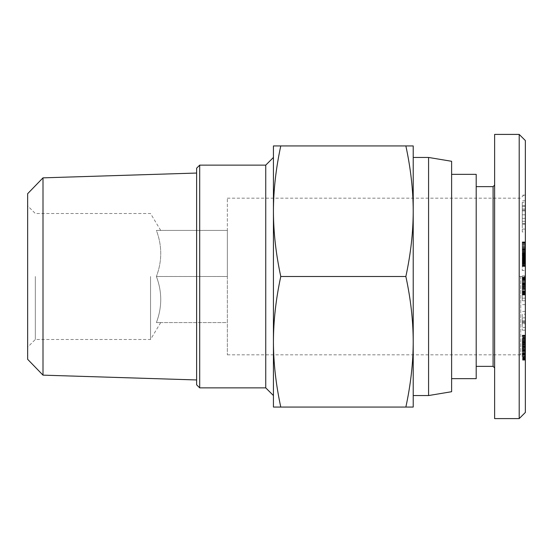 <?xml version="1.0" encoding="UTF-8"?>
<svg xmlns="http://www.w3.org/2000/svg" width="553" height="553" viewBox="0 0 553 553"><rect width="100%" height="100%" fill="white"/><g stroke="black" fill="none" stroke-linecap="round" stroke-linejoin="round"><path stroke-width="0.41" stroke-dasharray="2.77 2.07" d="M428.575 395.547L428.575 157.453M451.614 391.711L451.614 161.289M413.215 276.5L413.215 211.218C413.174 232.225 410.72 253.986 405.861 276.5C410.72 299.014 413.174 320.775 413.215 341.782L413.215 276.5M227.345 276.5L227.345 354.839L227.345 276.5L156.409 276.5C162.181 291.86 162.181 307.219 156.409 322.586C162.181 322.586 162.181 322.586 156.409 322.586C162.181 322.586 162.181 322.586 156.409 322.586C162.181 307.219 162.181 291.86 156.409 276.5C162.181 261.14 162.181 245.781 156.409 230.414C162.181 230.414 162.181 230.414 156.409 230.414C162.181 230.414 162.181 230.414 156.409 230.414C162.181 245.781 162.181 261.14 156.409 276.5L227.345 276.5L227.345 230.414L156.409 230.414L227.345 230.414L227.345 322.586L156.409 322.586L227.345 322.586L227.345 198.161L227.345 276.5M520.739 276.5L520.739 354.839L520.739 276.5M43.003 177.852L43.003 375.148M196.619 384.798L196.619 168.202M27.65 359.305L27.65 193.695M280.779 407.07C275.919 384.556 273.472 362.796 273.431 341.782C273.472 320.775 275.919 299.014 280.779 276.5C275.919 253.986 273.472 232.225 273.431 211.218L273.431 407.07L413.215 407.07L413.215 341.782C413.174 362.796 410.72 384.556 405.861 407.07M150.54 276.5L150.54 339.48L150.54 276.5M35.33 276.5L35.33 339.48L35.33 276.5M265.744 387.867L265.744 165.133M199.695 165.133L199.695 387.867M525.35 412.448L525.35 140.552M476.195 174.347L476.195 378.653M493.089 186.638L493.089 366.363M494.631 276.5L494.631 367.897L494.631 276.5M519.205 418.593L519.205 134.407M494.631 418.593L494.631 134.407M525.35 258.009L522.281 258.009L522.281 270.548L522.281 258.009L525.35 258.009L525.35 264.389L522.281 264.403L522.281 242.401L522.281 266.449L522.281 264.396L525.35 264.403L525.35 258.009M525.35 270.548L525.35 264.403L525.35 270.548L522.281 270.548L525.35 270.548M525.35 265.523L522.281 265.523M525.35 265.018L522.281 265.018M525.35 251.166L525.35 264.396L522.281 264.389L525.35 264.396L525.35 264.984L525.35 251.166L522.281 251.166L522.281 252.403L522.281 241.903L522.281 251.166M525.35 263.663L522.281 263.663M525.35 262.827L522.281 262.827M525.35 262.219L522.281 262.219M525.35 261.355L522.281 261.355M525.35 260.359L522.281 260.359M525.35 259.246L522.281 259.246L525.35 259.267M525.35 278.484L525.35 300.763L525.35 294.044L522.281 294.044L522.281 277.164L522.281 300.763L522.281 275.878L522.281 294.044L525.35 294.044L525.35 278.484L522.281 278.484M525.35 293.615L522.281 293.615M525.35 292.972L522.281 292.972M525.35 292.198L522.281 292.198M525.35 291.873L522.281 291.873M525.35 290.968L522.281 290.968M525.35 289.883L522.281 289.883M525.35 289.641L522.281 289.641M525.35 287.131L525.35 288.659L522.281 288.659L522.281 283.184L522.281 289.005L525.35 288.984L525.35 277.281L525.35 287.532L522.281 287.532L525.35 287.532L525.35 283.634L522.281 283.634L525.35 283.44L525.35 286.074L522.281 286.088L525.35 286.074L525.35 287.131L522.281 287.131M525.35 286.254L522.281 286.254M525.35 285.21L522.281 285.21M525.35 283.993L522.281 283.993M525.35 282.86L522.281 282.86M525.35 281.85L522.281 281.85M525.35 280.945L522.281 280.945M525.35 280.122L522.281 280.122M525.35 279.41L522.281 279.41M525.35 279.265L522.281 279.265M525.35 278.774L522.281 278.774M525.35 278.339L522.281 278.339M525.35 277.986L522.281 277.986M525.35 277.682L522.281 277.682M525.35 277.461L522.281 277.461M525.35 277.302L522.281 277.302L525.35 277.302M525.35 277.191L522.281 277.191L525.35 277.191M525.35 277.164L522.281 277.164L525.35 277.164M525.35 277.419L522.281 277.419M525.35 277.613L522.281 277.613M525.35 277.654L522.281 277.654M525.35 277.965L522.281 277.965M525.35 278.366L522.281 278.366M525.35 278.83L522.281 278.83M525.35 279.113L522.281 279.113M525.35 279.839L522.281 279.839M525.35 280.689L522.281 280.689M525.35 281.629L522.281 281.629M525.35 281.684L522.281 281.684M525.35 282.611L522.281 282.611M525.35 284.795L522.281 284.795M525.35 286.205L522.281 286.205M525.35 288.735L522.281 288.735M525.35 289.834L522.281 289.834M525.35 290.802L522.281 290.802M525.35 291.666L522.281 291.666M525.35 292.406L522.281 292.406M525.35 293.035L522.281 293.035M525.35 293.09L522.281 293.09M525.35 293.553L522.281 293.553M525.35 293.94L522.281 293.94M525.35 294.279L522.281 294.279M525.35 294.549L522.281 294.549M525.35 294.77L522.281 294.77M525.35 294.922L522.281 294.922M525.35 295.012L522.281 295.039M525.35 294.977L522.281 294.977M525.35 294.846L522.281 294.846M525.35 294.666L522.281 294.666M525.35 294.431L522.281 294.431M525.35 294.403L522.281 294.403M525.35 285.466L522.281 285.466M525.35 284.601L522.281 284.601M525.35 283.945L522.281 283.945M525.35 283.903L522.281 283.903M525.35 283.648L522.281 283.648M525.35 283.44L522.281 283.44L525.35 283.44M525.35 283.309L522.281 283.309L525.35 283.309M525.35 283.219L522.281 283.219L525.35 283.219M525.35 283.184L522.281 283.184L525.35 283.184M525.35 283.855L522.281 283.855M525.35 284.242L522.281 284.242M525.35 285.016L522.281 285.016M525.35 286.046L522.281 286.046M525.35 286.71L522.281 286.71M525.35 287.588L522.281 287.588M525.35 288.272L522.281 288.272M525.35 288.348L522.281 288.348M525.35 288.583L522.281 288.583M525.35 288.763L522.281 288.763M525.35 288.901L522.281 288.901M525.35 288.97L522.281 288.97L525.35 288.97M525.35 289.005L522.281 289.005M525.35 288.929L522.281 288.929M525.35 288.825L522.281 288.825M525.35 288.687L522.281 288.687M525.35 288.258L522.281 288.258M525.35 287.678L522.281 287.678M522.281 314.215L522.281 330.176L522.281 314.215L525.35 314.215L525.35 330.176L525.35 314.215M525.35 311.408L522.281 311.408M525.35 304.655L522.281 304.655M525.35 323.139L522.281 323.139M525.35 330.176L522.281 330.176M525.35 327.397L522.281 327.397M525.35 320.802L522.281 320.802M525.35 321.549L522.281 321.549M522.281 323.968L522.281 317.851L522.281 323.968L525.35 323.968L525.35 317.851L525.35 323.968M525.35 317.851L522.281 317.851M525.35 322.434L522.281 322.434M525.35 252.403L522.281 252.403L525.35 252.41M525.35 253.613L522.281 253.613M525.35 254.739L522.281 254.739M525.35 255.797L522.281 255.797M525.35 256.779L522.281 256.779M525.35 257.677L522.281 257.677M525.35 258.645L522.281 258.645M525.35 259.661L522.281 259.661M525.35 260.636L522.281 260.636M525.35 261.521L522.281 261.521M525.35 262.35L522.281 262.35M525.35 263.11L522.281 263.11M525.35 263.339L522.281 263.339M525.35 263.954L522.281 263.954M525.35 264.514L522.281 264.514M525.35 265.005L522.281 265.005L525.35 264.984L525.35 266.449L525.35 265.005M525.35 265.426L522.281 265.426M525.35 265.786L522.281 265.786M525.35 266.076L522.281 266.076M525.35 266.097L522.281 266.097M525.35 266.29L522.281 266.29M525.35 266.408L522.281 266.408M525.35 266.449L522.281 266.449M525.35 266.38L522.281 266.38M525.35 266.242L522.281 266.242M525.35 266.007L522.281 266.007M525.35 265.862L522.281 265.862M525.35 265.468L522.281 265.468M525.35 263.712L522.281 263.712M525.35 262.931L522.281 262.931M525.35 262.64L522.281 262.64M525.35 261.852L522.281 261.852M525.35 260.975L522.281 260.975M525.35 260.014L522.281 260.014M525.35 258.956L522.281 258.956L525.35 258.935M525.35 257.816L522.281 257.816M525.35 256.578L522.281 256.578M525.35 256.115L522.281 256.115M525.35 254.933L522.281 254.933M525.35 253.786L522.281 253.786M525.35 252.7L522.281 252.7M525.35 251.67L522.281 251.67M525.35 250.675L522.281 250.675M525.35 249.935L522.281 249.935M525.35 248.974L522.281 248.974L525.35 248.988M525.35 247.951L522.281 247.951M525.35 246.859L522.281 246.859M525.35 245.712L522.281 245.712M525.35 244.509L522.281 244.509M525.35 242.401L522.281 242.401M525.35 253.336L522.281 253.336M525.35 254.366L522.281 254.366M525.35 249.631L522.281 249.631M525.35 250.101L522.281 250.101M525.35 250.737L522.281 250.737M525.35 251.843L522.281 251.843M525.35 252.811L522.281 252.811M525.35 252.956L522.281 252.956M525.35 254.041L522.281 254.041M525.35 255.154L522.281 255.154M525.35 255.306L522.281 255.306M525.35 256.412L522.281 256.412M525.35 257.345L522.281 257.345M525.35 258.106L522.281 258.106M525.35 258.707L522.281 258.707M525.35 258.804L522.281 258.804M525.35 259.108L522.281 259.108M525.35 259.302L522.281 259.302M525.35 259.198L522.281 259.198M525.35 258.963L522.281 258.963M525.35 258.59L522.281 258.59M525.35 258.168L522.281 258.168M525.35 257.684L522.281 257.684M525.35 257.104L522.281 257.104M525.35 256.468L522.281 256.468M525.35 255.583L522.281 255.583M525.35 254.594L522.281 254.594M525.35 253.544L522.281 253.544M525.35 251.781L522.281 251.781M525.35 250.779L522.281 250.779M525.35 249.984L522.281 249.984M525.35 249.756L522.281 249.756M525.35 249.244L522.281 249.244M525.35 241.903L522.281 241.903M525.35 241.993L522.281 241.993M525.35 242.221L522.281 242.221M525.35 242.539L522.281 242.539M525.35 242.961L522.281 242.961M525.35 243.272L522.281 243.272M525.35 243.935L522.281 243.935M525.35 244.716L522.281 244.716M525.35 245.622L522.281 245.622M525.35 245.85L522.281 245.85M525.35 246.624L522.281 246.624M525.35 247.55L522.281 247.55M525.35 248.601L522.281 248.601M525.35 249.818L522.281 249.818M522.281 208.999L522.281 223.578L522.281 208.999L525.35 208.999L525.35 223.578L525.35 208.999M525.35 210.914L522.281 210.914M525.35 205.564L522.281 205.564M525.35 195.181L522.281 195.181M525.35 200.76L522.281 200.76M525.35 223.578L522.281 223.578M525.35 218.352L522.281 218.352M525.35 214.813L522.281 214.813M522.281 202.322L522.281 210.112L522.281 202.322L525.35 202.322L525.35 210.112L525.35 202.322M525.35 206.483L522.281 206.483M525.35 210.112L522.281 210.112M522.281 231.963L522.281 221.318L522.281 231.963L525.35 231.963L525.35 221.318L525.35 231.963M525.35 224.193L522.281 224.193M525.35 221.318L522.281 221.318M525.35 229.087L522.281 229.087M525.35 285.279L522.281 285.279M525.35 283.834L522.281 283.834M525.35 300.763L522.281 300.763M525.35 298.157L522.281 298.157M525.35 291.383L522.281 291.383M525.35 292.814L522.281 292.814M525.35 282.666L522.281 282.666M525.35 275.878L522.281 275.878M522.281 356.18L522.281 341.519L525.35 341.519L525.35 360.176L525.35 356.18L522.281 356.18L522.281 335.146L522.281 344.415L525.35 344.415L525.35 335.146L525.35 348.604L522.281 348.604L522.281 352.289L522.281 348.127L525.35 348.1L522.281 348.127L522.281 341.519M525.35 356.491L522.281 356.491M525.35 357.362L522.281 357.362M525.35 358.116L522.281 358.116M525.35 358.738L522.281 358.738M525.35 359.243L522.281 359.243M525.35 359.609L522.281 359.609M525.35 359.892L522.281 359.892M525.35 360.121L522.281 360.121M525.35 360.176L522.281 360.176M525.35 360.051L522.281 360.051M525.35 359.962L522.281 359.962M525.35 359.602L522.281 359.602M525.35 359.077L522.281 359.077M525.35 358.379L522.281 358.379M525.35 357.736L522.281 357.736M525.35 356.823L522.281 356.823M525.35 355.869L522.281 355.869M525.35 354.832L522.281 354.832M525.35 353.733L522.281 353.733M525.35 353.097L522.281 353.097M525.35 352.226L522.281 352.226M525.35 351.293L522.281 351.293M525.35 350.291L522.281 350.291M525.35 349.226L522.281 349.226M525.35 346.095L522.281 346.095M525.35 344.948L522.281 344.948M525.35 344.035L522.281 344.035M525.35 343.33L522.281 343.33M525.35 342.487L522.281 342.487M522.281 342.189L525.35 342.189L525.35 341.001L522.281 341.001L525.35 341.001L525.35 341.519M525.35 341.056L522.281 341.056M525.35 341.443L522.281 341.443M525.35 342.189L525.35 352.289L522.281 352.289M525.35 348.604L525.35 352.289M522.281 348.604L522.281 354.577L522.281 344.415L525.35 344.415L525.35 354.577L525.35 344.719L522.281 344.719L525.35 344.415L525.35 345.169L522.281 345.169M525.35 347.554L522.281 347.554M525.35 346.489L522.281 346.489M525.35 345.563L522.281 345.563M525.35 343.842L522.281 343.842M525.35 342.929L522.281 342.929M525.35 342.003L522.281 342.003M525.35 341.035L522.281 341.035M525.35 340.026L522.281 340.026M525.35 339.01L522.281 339.01M525.35 338.795L522.281 338.795M525.35 337.952L522.281 337.952M525.35 337.226L522.281 337.226M525.35 336.611L522.281 336.611M525.35 336.113L522.281 336.113M525.35 335.726L522.281 335.726M525.35 335.636L522.281 335.636M525.35 335.325L522.281 335.325M525.35 335.159L522.281 335.159L525.35 335.159M525.35 335.291L522.281 335.291L525.35 335.291M525.35 335.595L522.281 335.595M525.35 336.044L522.281 336.044M525.35 336.625L522.281 336.625M525.35 337.358L522.281 337.358M525.35 337.613L522.281 337.613M525.35 338.477L522.281 338.477M525.35 339.431L522.281 339.431M525.35 340.468L522.281 340.468M525.35 341.111L522.281 341.111M525.35 342.148L522.281 342.148M525.35 343.254L522.281 343.254M525.35 345.494L522.281 345.494M525.35 346.351L522.281 346.351M525.35 347.298L522.281 347.298M525.35 348.335L522.281 348.335M525.35 349.461L522.281 349.461M525.35 351.176L522.281 351.176M525.35 352.268L522.281 352.268M525.35 353.021L522.281 353.021M525.35 353.132L522.281 353.132M525.35 354.107L522.281 354.107M525.35 354.362L522.281 354.362M525.35 354.577L522.281 354.577M525.35 354.335L522.281 354.335M525.35 353.609L522.281 353.609M525.35 353.277L522.281 353.277M525.35 352.337L522.281 352.337M525.35 351.397L522.281 351.397M525.35 351.01L522.281 351.01M525.35 350.008L522.281 350.008M525.35 348.964L522.281 348.964M525.35 356.18L525.35 345.169M525.35 346.164L522.281 346.164M525.35 347.173L522.281 347.173M525.35 348.169L522.281 348.169M525.35 349.171L522.281 349.171M525.35 350.153L522.281 350.153M525.35 350.643L522.281 350.643M525.35 351.521L522.281 351.521M525.35 352.434L522.281 352.434M525.35 353.346L522.281 353.346M525.35 354.273L522.281 354.273M525.35 355.233L522.281 355.233M525.35 276.5L525.35 359.45L525.35 276.5L519.205 276.5M196.619 276.5L196.619 173.048L196.619 276.5M273.431 145.93L273.431 211.218C273.472 190.204 275.919 168.444 280.779 145.93L273.431 145.93M405.861 145.93C410.72 168.444 413.174 190.204 413.215 211.218L413.215 145.93L280.779 145.93M280.779 276.5L405.861 276.5M525.35 293.581L522.281 293.581M525.35 346.911L522.281 346.911M525.35 346.385L522.281 346.385M525.35 350.685L522.281 350.685M227.345 354.839L520.739 354.839L525.35 359.45M160.695 322.586L150.54 339.48L35.33 339.48L27.65 347.16M160.695 230.414L150.54 213.52L35.33 213.52L27.65 205.84M227.345 198.161L520.739 198.161L525.35 193.55M525.35 340.98L522.281 340.98"/><path stroke-width="0.83" d="M428.575 276.5L428.575 395.547L451.614 391.711L451.614 161.289L428.575 157.453L428.575 276.5M43.003 177.852L27.65 193.695L27.65 359.305L43.003 375.148L43.003 177.852L196.619 173.048M280.779 276.5C275.919 299.014 273.472 320.775 273.431 341.782C273.472 362.796 275.919 384.556 280.779 407.07L273.431 407.07L273.431 211.218C273.472 232.225 275.919 253.986 280.779 276.5L405.861 276.5C410.72 253.986 413.174 232.225 413.215 211.218L413.215 407.07L405.861 407.07C410.72 384.556 413.174 362.796 413.215 341.782C413.174 320.775 410.72 299.014 405.861 276.5M199.695 165.133L196.619 168.202L196.619 384.798L199.695 387.867L199.695 165.133L265.744 165.133L265.744 387.867L273.431 395.547M451.614 378.653L476.195 378.653L476.195 174.347L451.614 174.347M476.195 366.363L493.089 366.363L493.089 186.638L494.631 185.103M519.205 134.407L494.631 134.407L494.631 418.593L519.205 418.593L525.35 412.448L525.35 140.552L519.205 134.407L519.205 418.593M273.431 211.218L273.431 145.93L280.779 145.93C275.919 168.444 273.472 190.204 273.431 211.218M405.861 145.93L413.215 145.93L413.215 211.218C413.174 190.204 410.72 168.444 405.861 145.93L280.779 145.93M280.779 407.07L405.861 407.07M413.215 395.547L428.575 395.547M43.003 375.148L196.619 379.952M265.744 165.133L273.431 157.453M493.089 366.363L494.631 367.897M493.089 186.638L476.195 186.638M199.695 387.867L265.744 387.867M413.215 157.453L428.575 157.453"/></g></svg>
